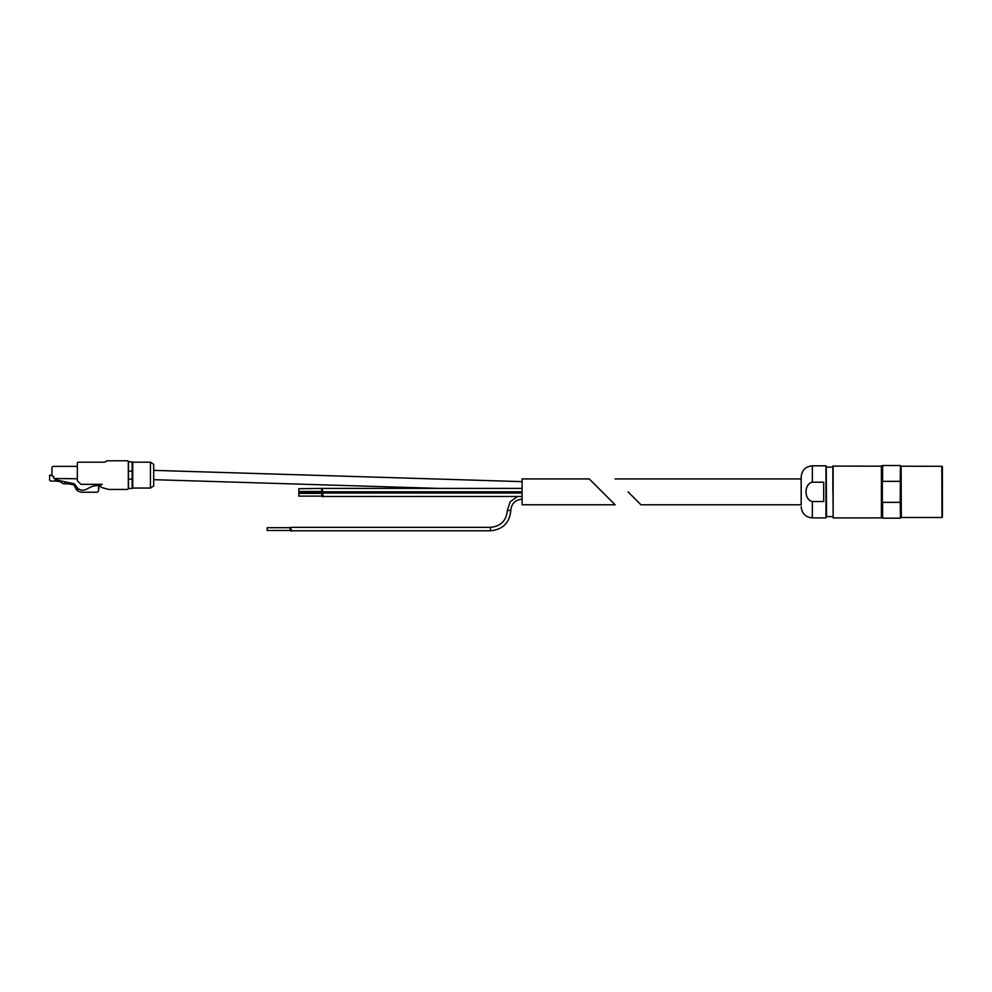 <?xml version="1.0" encoding="UTF-8"?>
<svg xmlns="http://www.w3.org/2000/svg" width="992" height="992" viewBox="0 0 992 992"><rect width="100%" height="100%" fill="white"/><g stroke="black" fill="none" stroke-linecap="round" stroke-linejoin="round"><path stroke-width="1.49" d="M801.176 504.792L801.176 476.978L801.176 504.792L640.981 504.792L628.06 491.858M812.349 465.806L825.964 465.806L825.964 517.911L812.349 517.911L812.349 501.53L823.695 501.53L823.695 482.186L812.349 482.186L812.349 465.806C805.566 466.476 801.846 470.196 801.176 476.978M812.349 501.53C803.904 499.819 803.929 483.873 812.349 482.186M882.62 481.356L882.62 465.533L882.334 482.075L882.62 481.356L900.203 481.356L900.476 482.075L900.476 465.806L900.476 466.934L901.12 466.29L901.319 517.514L901.12 466.29M900.476 466.934L900.203 502.361L882.62 502.361L882.334 501.642L882.62 518.184L882.62 502.361M900.203 502.361L900.476 517.911L900.476 501.642M882.334 482.075L882.334 501.642M942.4 515.443L942.4 468.274M881.404 465.806L881.404 517.911L881.776 466.178L832.846 466.091L833.131 517.911L833.131 465.806M832.846 466.835L832.846 491.858M825.964 517.911L825.964 465.806M98.53 487.766L98.53 490.37A1.86 1.86 0 0 1 96.67 492.23L82.72 492.23A9.3 9.3 0 0 1 77.512 490.631L77.512 487.977A7.254 7.254 0 0 0 86.031 489.391L91.202 486.861A11.16 11.16 0 0 1 96.112 485.72L99.274 485.72L98.53 490.37M77.512 487.977A7.254 7.254 0 0 1 76.731 487.022L75.38 485.001A3.348 3.348 0 0 0 73.296 483.588L64.852 481.765L64.852 483.86L62.719 483.575L60.673 481.814L57.263 481.207A9.3 9.3 0 0 0 55.651 481.07L51.088 481.07A1.488 1.488 0 0 1 49.6 479.582L49.6 475.205L51.931 475.205M64.852 483.86L68.547 483.86A2.79 2.79 0 0 1 69.142 483.922L73.582 484.877A1.116 1.116 0 0 1 74.35 485.497L76.136 489.316A1.86 1.86 0 0 0 76.595 489.936A9.3 9.3 0 0 0 77.512 490.631M77.326 479.483A0.744 0.744 0 0 0 76.582 478.739L54.436 478.553A0.744 0.744 0 0 1 53.692 477.809L53.692 476.321L52.861 476.321A0.93 0.93 0 0 1 51.931 475.391L51.931 467.864A1.488 1.488 0 0 1 53.419 466.376L76.582 466.376A0.744 0.744 0 0 0 77.326 465.62M132.172 463.016L132.172 487.208M153.698 479.682L438.29 488.374M522.09 486.278L522.028 488.374M522.09 491.858L522.09 504.792L615.127 504.792L589.26 478.925L522.09 478.925L522.09 491.858M321.718 488.696L321.718 491.486L298.828 491.486L298.828 488.696L322.375 488.424L322.846 496.88L323.008 492.23M267.195 529.071L267.195 530.472L290.086 530.472L290.086 527.682L267.195 527.682L267.195 529.071M291.214 529.071L291.388 531.216L291.214 529.071M298.828 492.788L298.828 496.136L321.718 496.136L321.718 492.788L298.828 492.788M132.73 488.052L132.73 462.185L132.73 488.052L150.449 488.052L153.698 485.894L153.698 464.343L150.449 462.185L150.449 488.052M128.452 461.813L128.452 488.424L132.172 488.424L132.172 461.813L128.452 461.813L132.172 461.813M77.872 481.306A1.86 1.86 0 0 1 77.326 479.992L77.326 463.115A0.93 0.93 0 0 1 78.256 462.185L104.458 462.185A1.86 1.86 0 0 0 105.772 461.64L106.082 461.33A1.86 1.86 0 0 1 107.396 460.784L127.373 460.784A0.93 0.93 0 0 1 128.303 461.714L128.303 488.51A0.93 0.93 0 0 1 127.373 489.44L109.046 489.44A1.86 1.86 0 0 1 108.562 489.378L101.841 487.58A1.587 1.587 0 0 1 100.676 486.055L100.676 485.906A1.587 1.587 0 0 1 102.25 484.319L81.282 484.319A0.93 0.93 0 0 1 80.625 484.046L77.872 481.306M54.907 478.553L55.341 479.706L64.852 481.765M96.67 492.23L92.764 492.23M900.203 481.356L900.476 465.806M942.4 516.931L942.4 466.798M942.313 517.13L942.016 466.29L901.319 466.215M942.016 517.427L941.817 466.215M832.573 516.609L826.522 516.609L826.249 466.835M321.718 491.486L322.76 492.144L322.375 496.409L321.718 496.136M522.09 499.162C515.232 499.832 511.463 503.601 510.793 510.471L507.346 510.471C506.354 520.726 500.724 526.355 490.47 527.347L490.47 530.794C502.808 529.592 509.59 522.809 510.793 510.471C509.59 522.809 502.808 529.592 490.47 530.794L291.388 530.794M290.086 527.682L290.743 527.409L290.743 530.745L290.086 530.472M128.452 479.111L132.172 479.111M128.452 471.113L132.172 471.113M801.176 478.925L615.127 478.925M812.349 517.911C805.566 517.241 801.846 513.521 801.176 506.751M900.203 465.533L882.62 465.533M900.203 518.184L882.62 518.184M941.817 517.514L901.319 517.514M900.476 516.795L901.12 517.427M881.404 517.911L833.131 517.911M832.573 467.12L826.522 467.12M153.698 470.369L522.09 481.628M517.464 496.471L510.148 501.828L507.346 510.471L510.148 501.828L517.464 496.471M291.388 527.347L490.47 527.347M323.008 492.466L522.09 492.466M322.375 492.516L321.718 492.788M323.008 491.809L522.09 491.809M323.008 488.374L522.09 488.374M323.008 496.471L522.09 496.471M323.008 493.024L522.09 493.024M298.828 493.346L321.718 493.346L323.008 492.602M132.73 462.185L150.449 462.185"/></g></svg>
